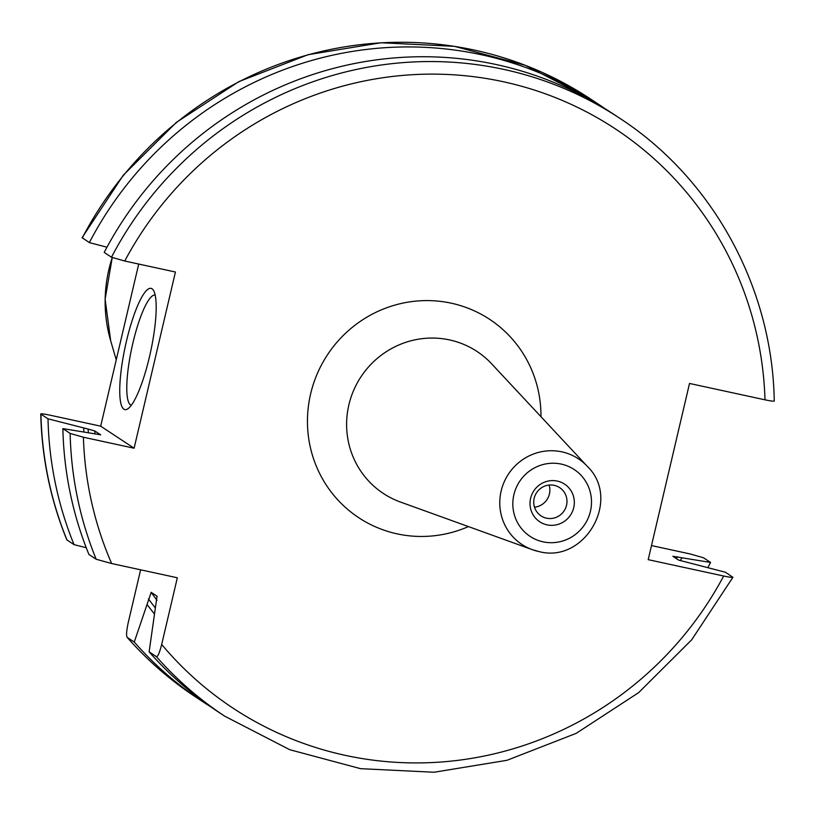 <?xml version="1.0" encoding="UTF-8"?>
<svg xmlns="http://www.w3.org/2000/svg" width="815" height="815" viewBox="0 0 815 815"><rect width="100%" height="100%" fill="white"/><g stroke="black" fill="none" stroke-linecap="round" stroke-linejoin="round"><path stroke-width="1.22" d="M111.655 563.532A347.037 338.276 -56.6 0 1 83.405 437.227L70.151 433.427L62.877 428.619A358.315 349.268 123.4 0 0 88.906 554.445L96.18 559.253L111.655 563.532L177.334 577.774L161.686 644.461C159.567 652.764 157.804 656.819 156.399 656.656L149.125 651.847A358.315 349.268 123.4 0 0 217.473 711.403L224.757 716.202A358.315 349.268 -56.6 0 1 156.399 656.656M111.482 257.214A358.315 349.268 -56.6 0 1 619.451 118.073L612.177 113.265A358.315 349.268 123.4 0 0 104.208 252.416L111.482 257.214L124.736 261.024L175.429 272.016L134.098 448.219L83.405 437.227M680.26 560.71A325.868 317.646 123.4 0 0 681.911 557.776L672.874 556.278L678.65 560.099L725.452 572.252L732.909 577.305L691.68 639.816L638.665 692.607L576.185 733.357L506.961 760.303L434.028 772.243L360.556 768.667L289.763 749.708L224.757 716.202M62.877 428.619L100.591 434.782A315.741 307.775 123.4 0 0 100.602 434.945M100.683 434.884L94.805 430.972L88.132 429.057A321.385 313.276 123.4 0 0 88.356 432.765M66.871 539.724L66.983 539.978A358.315 349.268 -56.6 0 1 40.944 414.152L48.014 418.808L88.132 429.057M138.713 264.05L100.693 426.174L50 415.181C43.327 413.796 40.312 413.45 40.944 414.152L40.75 413.939C41.789 457.673 50.479 499.636 66.82 539.825M100.693 426.174L134.098 448.219M732.726 577.061C733.357 577.754 730.342 577.417 723.669 576.022L648.19 559.661L689.521 383.457L765 399.819C771.673 401.204 774.688 401.551 774.056 400.848M681.911 557.776L710.588 562.442L703.518 557.786L690.264 553.976L651.501 545.571M66.983 539.978L74.043 544.644L86.247 547.731M157.03 596.223L149.125 651.847M140.618 569.817L128.281 622.416C126.457 630.902 126.101 635.894 127.191 637.381A358.315 349.268 123.4 0 0 195.549 696.927C170.091 680.107 147.26 660.221 127.079 637.279L134.261 642.047L151.172 592.332L156.949 596.142A315.741 307.775 -56.6 0 0 157.091 596.346M83.67 428.089A325.868 317.646 123.4 0 0 83.884 432.042M147.087 604.567A325.868 317.646 123.4 0 0 154.381 613.878M48.014 418.808A358.315 349.268 123.4 0 0 74.043 544.644M604.679 108.456A358.315 349.268 123.4 0 0 597.314 103.464A358.315 349.268 123.4 0 0 89.344 242.605L106.979 247.2M134.261 642.047A358.315 349.268 123.4 0 0 202.609 701.593A358.315 349.268 123.4 0 0 210.107 706.401M707.807 567.668A358.315 349.268 123.4 0 0 710.588 562.442M82.274 237.939A358.315 349.268 123.4 0 1 590.243 98.798L525.237 65.292L454.444 46.333L380.972 42.757L308.039 54.697L238.815 81.643L176.335 122.393L123.32 175.184L82.091 237.695L89.344 242.605M549.106 485.057A16.911 16.483 -56.6 0 1 534.497 507.195M554.2 485.353A16.911 16.483 123.4 0 0 541.038 515.885A16.911 16.483 123.4 0 0 546.498 518.177A16.911 16.483 -56.6 0 0 559.671 487.645A16.911 16.483 -56.6 0 0 554.2 485.353M557.307 481.074A22.555 21.985 -56.6 0 1 573.729 507.643A22.555 21.985 -56.6 0 1 547.038 524.85A22.555 21.985 123.4 0 1 530.616 498.291A22.555 21.985 123.4 0 1 557.307 481.074M149.512 356.644A62.022 12.948 102.2 0 1 127.823 408.824A62.022 12.948 102.2 0 1 126.396 341.393A62.022 12.948 102.2 0 1 153.495 290.395A62.022 12.948 102.2 0 1 149.512 356.644M131.286 405.269A56.388 11.777 102.2 0 1 132.835 343.258A56.388 11.777 -77.8 0 1 155.176 295.061M96.18 559.253A358.315 349.268 -56.6 0 1 70.151 433.427M161.686 644.461A347.037 338.276 123.4 0 0 723.669 576.022M765 399.819A347.037 338.276 123.4 0 0 503.201 81.714A347.037 338.276 123.4 0 0 124.736 261.024M540.956 416.679A118.837 115.842 123.4 0 0 451.255 303.19A118.837 115.842 123.4 0 0 310.627 393.9A118.837 115.842 123.4 0 0 397.149 533.866A118.837 115.842 123.4 0 0 468.431 526.592M94.805 430.972A315.741 307.775 123.4 0 0 94.998 434.038M151.172 592.332A315.741 307.775 123.4 0 0 157.02 600.268M677.448 556.808A321.385 313.276 -56.6 0 1 676.419 558.621M155.38 607.98A321.385 313.276 -56.6 0 1 148.422 598.872M112.225 257.581L105.135 299.207L110.687 340.813A139.823 136.299 -56.6 0 1 112.256 257.601M561.28 464.102A40.047 39.028 -56.6 0 1 590.437 511.26A40.047 39.028 -56.6 0 1 543.055 541.832A40.047 39.028 -56.6 0 1 513.898 494.674A40.047 39.028 -56.6 0 1 561.28 464.102M561.861 451.856A51.304 50.01 -56.6 0 1 587.238 466.272L491.618 363.806A85.055 82.906 -56.6 0 0 449.544 339.916A85.055 82.906 123.4 0 0 350.318 399.503A85.055 82.906 123.4 0 0 400.41 502.02L532.226 549.636A51.304 50.01 -56.6 0 1 502.009 487.798A51.304 50.01 -56.6 0 1 561.861 451.856M538.501 551.449A51.304 50.01 -56.6 0 1 532.226 549.636L538.562 551.46C584.732 564.255 621.835 499.381 587.238 466.272M774.25 401.062C772.518 287.787 712.942 178.801 619.451 118.073M590.243 98.798L597.314 103.464M195.549 696.927L202.609 701.593M110.687 340.813L116.25 359.833"/></g></svg>
